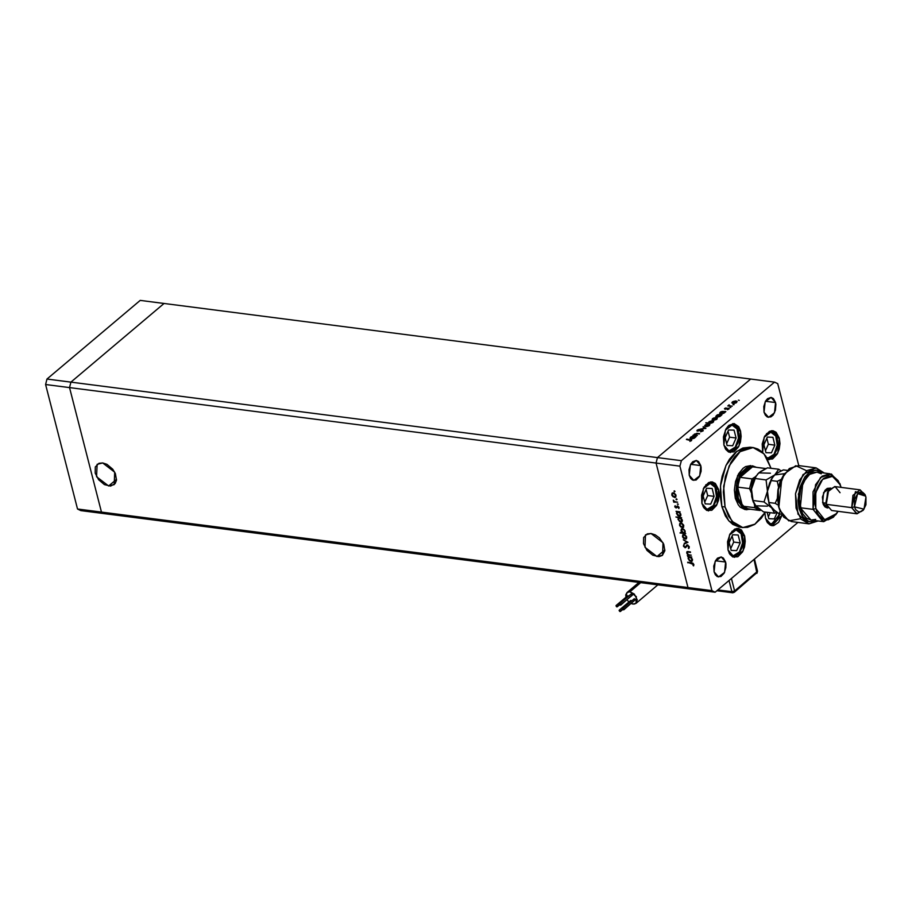 <?xml version="1.0" encoding="UTF-8"?>
<svg xmlns="http://www.w3.org/2000/svg" width="912" height="912" viewBox="0 0 912 912"><rect width="100%" height="100%" fill="white"/><g stroke="black" fill="none" stroke-linecap="round" stroke-linejoin="round"><path stroke-width="1.37" d="M656.993 556.594L644.978 547.337L645.479 534.922L651.065 533.509L655.295 534.911L659.342 537.841L663.719 544.122L664.837 550.711L662.317 555.397L658.977 556.639L652.753 555.203L646.961 550.346L643.553 543.7L643.678 537.521L647.281 533.873L651.065 533.509L663.081 542.777L662.579 555.191L656.993 556.594L664.905 549.925L656.993 556.594M108.608 486.005L96.592 476.737L97.094 464.322L102.68 462.92L106.921 464.311L112.712 469.167L115.345 473.533L116.462 480.122L115.151 483.577L110.591 486.039L104.378 484.614L98.587 479.758L95.167 473.111L95.293 466.933L98.895 463.285L102.68 462.92L114.695 472.177L114.194 484.591L108.608 486.005L116.519 479.324L108.608 486.005M691.239 589.163L688.036 587.59L656.059 463.057L657.461 457.607L750.644 379.016L164.057 303.514L750.644 379.016L657.461 457.607L70.874 382.094L164.057 303.514L140.174 300.436L164.057 303.514L70.874 382.094L69.483 387.543L70.874 382.094L164.057 303.514L70.874 382.094L47.002 379.027L140.174 300.436L47.002 379.027L45.6 384.476L47.002 379.027L681.344 460.685L774.516 382.094L750.644 379.016L657.461 457.607L656.059 463.057L657.461 457.607L656.059 463.057L69.483 387.543L656.059 463.057L688.036 587.59L656.059 463.057L688.036 587.59L101.449 512.088L69.483 387.543L101.449 512.088L711.919 590.668L679.942 466.135L656.059 463.057L679.942 466.135L711.919 590.668L715.122 592.23L691.239 589.163L688.036 587.59L691.239 589.163L715.122 592.23L797.875 522.439L715.122 592.23L711.919 590.668L688.036 587.59L691.239 589.163L104.652 513.65L101.449 512.088L104.652 513.65L691.239 589.163M104.652 513.65L101.449 512.088L69.483 387.543L70.874 382.094L69.483 387.543L45.6 384.476L69.483 387.543L101.449 512.088L77.577 509.01L45.6 384.476L77.577 509.01L101.449 512.088L104.652 513.65L80.78 510.572L77.577 509.01L80.78 510.572L104.652 513.65M745.093 509.546L740.236 507.163L738.207 504.815L735.346 498.248L737.637 475.642L750.827 465.587M739.529 527.113L732.746 524.423L728.768 520.809L725.416 515.918L721.814 506.57L724.994 506.981L728.597 516.329L733.875 523.192L738.104 526.099L742.71 527.524L747.521 527.41L754.714 524.389L761.326 518.187L765.407 512.054L754.965 524.206L742.858 527.546L732.017 521.288L724.994 506.981L721.814 506.57L728.836 520.877L739.678 527.136L742.847 527.535M771.005 468.164L765.806 456.217L762.124 451.953L757.895 449.046L753.289 447.621L748.478 447.735L743.656 449.377L738.994 452.489L734.673 456.946L730.877 462.589L725.359 476.486L723.296 492.081L724.994 506.981L723.626 486.244L729.167 465.884L740.031 451.668L753.141 447.598L763.982 453.857L771.005 468.164M765.499 518.267L764.883 512.977L765.499 518.267L767.38 522.599L770.252 525.198L773.661 525.665L778.666 522.325L782.108 514.984L771.974 525.722L765.499 518.267M744.625 535.868L742.322 535.572L744.625 535.868L745.241 541.272L744.488 546.926L742.493 551.965L737.865 556.753L732.701 556.867L729.828 554.268L727.947 549.936L729.463 535.036L738.15 528.413L744.625 535.868L743.12 550.768L734.422 557.392L727.947 549.936L727.537 541.682L730.079 533.851L734.707 529.063L738.207 528.424L741.41 529.986L744.625 535.868M718.588 489.368L716.285 489.071L718.588 489.368L719.203 494.771L718.451 500.426L716.456 505.465L711.827 510.253L706.663 510.367L703.79 507.767L701.909 503.435L703.414 488.547L712.112 481.912L718.588 489.368L717.071 504.268L708.385 510.891L701.909 503.435L701.499 495.193L704.041 487.35L708.67 482.562L712.169 481.924L715.373 483.485L718.588 489.368M740.544 431.011L738.241 430.715L740.544 431.011L741.16 436.415L740.419 442.069L738.412 447.108L733.784 451.896L728.62 452.021L725.747 449.411L723.866 445.079L725.382 430.19L734.069 423.556L740.544 431.011L739.039 445.911L730.341 452.534L723.866 445.079L723.455 436.837L725.998 428.993L728.939 425.334L734.126 423.567L738.663 426.679L740.544 431.011M779.315 438.148L777.013 437.851L779.315 438.148L779.931 443.54L779.19 449.194L777.184 454.233L772.555 459.021L767.642 459.26L769.112 459.671L777.811 453.036L779.315 438.148L772.852 430.692L764.153 437.315L762.637 452.215L762.238 443.962L764.769 436.118L769.409 431.33L772.897 430.692L776.101 432.265L779.315 438.148M700.804 465.61L690.715 464.311L700.804 465.61L701.123 467.411L701.077 471.299L699.333 476.702L696.13 480.008L692.573 480.088L690.601 478.298L689.301 475.312L690.338 465.04L696.335 460.469L700.804 465.61L699.755 475.882L693.758 480.453L689.301 475.312L689.016 469.623L690.76 464.219L692.801 461.689L696.369 460.469L698.581 461.552L700.804 465.61M725.564 562.077L715.475 560.777L725.564 562.077L725.895 563.89L725.849 567.766L724.094 573.181L720.902 576.475L717.345 576.566L715.361 574.765L714.062 571.778L715.111 561.507L721.107 556.936L725.564 562.077L724.527 572.348L718.531 576.92L714.062 571.778L713.788 566.09L715.532 560.686L717.562 558.155L721.141 556.947L723.353 558.03L725.564 562.077M775.565 402.545L765.487 401.246L775.565 402.545L775.895 404.347L775.474 410.161L773.148 415.051L770.902 416.944L767.345 417.023L765.362 415.234L764.062 412.247L765.111 401.975L771.107 397.404L775.565 402.545L774.527 412.817L768.531 417.388L764.062 412.247L763.789 406.558L765.533 401.143L767.562 398.624L771.142 397.404L773.353 398.487L775.565 402.545M777.719 383.656L798.775 465.667L777.719 383.656L774.516 382.094L681.344 460.685L679.942 466.135L681.344 460.685L657.461 457.607L750.644 379.016L774.516 382.094L777.719 383.656M691.273 555.226L687.34 555.26L687.933 554.804L686.804 551.885L690.407 551.84L687.568 552.125L687.215 553.151L688.446 554.701L691.273 555.226L688.685 554.815L687.215 553.151L687.716 552.091L690.544 552.398L688.321 551.578L686.941 551.737L686.69 552.991L687.933 554.804L687.34 555.26L691.273 555.226M687.306 544.897L689.21 546.676L688.526 548.557L688.685 546.778L687.682 545.524L685.3 547.747L683.487 546.345L683.92 544.544L684.103 546.527L685.015 547.189L687.306 544.897L685.368 547.063L683.977 546.185L683.92 544.544L683.396 546.06L685.083 547.736L687.431 545.456L688.685 546.778L688.526 548.557L689.255 546.847L687.306 544.897M687.956 542.321L684.433 543.917L684.285 543.324L686.861 542.218L683.362 539.756L687.956 542.321L683.362 539.756L686.861 542.218L684.285 543.324L684.433 543.917L687.956 542.321M685.186 539.152L682.632 537.031L683.099 534.626L684.844 534.785L686.44 536.404L686.508 538.661L685.186 539.152L686.303 538.878L686.69 537.1L684 534.5L682.7 534.934L682.472 536.552L683.59 538.342L685.767 538.661L685.186 539.152M682.256 527.74L679.702 525.62L680.17 523.214L681.914 523.374L683.498 524.993L683.578 527.25L682.256 527.74L683.373 527.455L683.761 525.677L681.07 523.089L679.771 523.522L679.543 525.141L680.66 526.931L682.837 527.25L682.256 527.74M676.966 511.985L676.066 511.336L680.135 511.86L679.577 512.327L680.899 515.132L680.078 516.26L677.833 515.611L676.51 513.171L676.966 511.985L676.601 513.695L679.303 516.317L680.42 516.055L680.819 514.254L679.577 512.327L680.135 511.86L676.066 511.336L677.513 511.529L676.966 511.985M674.971 491.443L674.447 491.842L674.082 490.987L674.971 491.443M674.492 497.519L671.939 495.398L672.406 492.982L674.162 493.141L675.746 494.771L675.815 497.029L674.492 497.519L675.621 497.234L675.997 495.455L673.307 492.868L672.019 493.301L671.779 494.92L672.896 496.709L675.074 497.029L674.492 497.519M677.012 499.4L676.487 499.787L676.123 498.932L677.012 499.4M677.65 502.181L673.729 502.204L673.25 500.095L674.527 501.577L677.65 502.181L674.857 501.725L673.25 500.095L673.729 502.204L677.65 502.181M678.277 504.359L677.331 504.04L678.277 504.359M676.18 508.007L674.891 506.958L675.097 505.658L675.792 507.38L677.377 505.886L679.052 507.357L678.836 508.577L677.502 506.456L676.18 508.007L677.696 506.445L678.836 508.577L679.052 507.357L677.536 505.898L676.009 507.448L675.097 505.658L674.812 506.73L675.359 505.898L674.812 506.73L676.18 508.007L676.75 507.517L676.18 508.007M678.494 517.811L675.917 516.956L681.629 517.685L681.07 518.141L682.393 520.535L681.845 521.938L679.52 521.596L678.015 518.996L678.494 517.811L678.095 519.521L680.797 522.143L681.914 521.881L682.313 520.079L681.07 518.141L681.629 517.685L675.917 516.956L679.041 517.355L678.494 517.811M684.844 533.018L685.733 533.668L680.021 532.927L682.267 532.688L680.979 530.75L681.412 528.914L684.171 529.576L685.197 532.517L683.84 532.859L684.866 532.996L685.197 531.308L682.495 528.675L681.389 528.949L680.979 530.75L682.267 532.688L680.021 532.927L685.733 533.668L684.844 533.018M688.56 557.164L687.671 556.514L691.741 557.038L691.171 557.494L692.504 559.888L691.672 561.439L689.426 560.789L688.115 558.349L688.56 557.164L688.207 558.874L690.908 561.496L692.014 561.233L692.425 559.432L691.171 557.494L691.741 557.038L687.671 556.514L689.107 556.696L688.56 557.164M693.2 564.368L687.705 562.305L692.846 563.16L693.781 564.471L693.519 565.873L693.2 564.368L693.519 565.873L693.781 564.471L691.467 562.784L687.705 562.305L692.071 562.886L691.547 563.331L693.2 564.368M697.384 435.537L692.949 435.32L696.768 433.337L699.607 433.667L694.796 434.18L694.716 435.092L697.384 435.537L694.488 434.807L696.358 433.645L699.242 433.975L697.532 433.405L694.363 434.066L694.043 435.115L692.949 435.32L697.384 435.537M702.685 429.746L703.232 430.726L700.929 431.741L702.411 430.065L696.871 430.772L699.219 429.358L697.851 430.84L702.685 429.746L697.851 430.84L699.219 429.358L697.201 430.133L697.509 431.148L702.308 430.054L702.468 430.84L700.598 431.786L703.038 430.909L702.685 429.746M705.854 428.401L700.382 429.05L704.714 428.287L703.118 426.748L705.854 428.401L703.118 426.748L704.714 428.287L700.382 429.05L705.854 428.401M705.74 426.531L704.634 425.767L705.922 424.479L708.362 423.932L709.832 424.525L709.023 425.767L706.663 426.542L709.855 424.593L708.784 423.966L705.147 424.969L704.691 426.007L705.74 426.531M713.218 420.215L712.124 419.452L713.401 418.163L715.852 417.616L717.311 418.209L716.513 419.452L714.142 420.227L717.345 418.289L716.262 417.65L712.625 418.654L712.135 419.577L713.218 420.215M722.144 411.426L725.827 411.551L723.592 413.353L721.13 413.934L719.659 413.318L720.754 411.916L722.144 411.426L720.138 412.327L719.636 413.284L720.685 413.9L724.333 412.885L725.827 411.551L722.144 411.426M739.244 400.311L738.389 400.129L739.21 400.334M732.986 403.537L731.891 402.785L733.18 401.485L735.619 400.938L737.09 401.542L736.28 402.773L733.909 403.549L737.113 401.611L736.041 400.972L732.393 401.987L731.903 402.899L732.986 403.537M734.023 404.7L732.986 404.757L734.023 404.7M732.176 406.193L727.742 405.977L729.201 404.814L729.349 405.737L732.176 406.193L729.475 405.783L729.201 404.814L727.742 405.977L732.176 406.193M730.831 407.402L729.794 407.504L730.831 407.402M725.029 409.237L724.516 408.667L726.032 407.915L725.268 408.918L728.175 408.177L729.007 408.918L727.468 409.705L728.266 408.508L725.029 409.237L728.198 408.496L727.468 409.705L729.144 408.53L725.359 408.929L726.032 407.915L724.698 408.473L725.029 409.237M718.36 414.652L722.008 414.778L719.773 416.579L717.083 417.149L715.806 416.317L717.208 415.006L718.36 414.652L715.817 416.499L716.866 417.126L720.514 416.1L722.008 414.778L718.36 414.652M711.132 423.214L705.82 422.872L708.556 422.883L709.285 421.515L712.386 420.717L713.64 421.652L711.725 423.065L713.64 421.367L712.603 420.74L708.943 421.766L708.556 422.883L705.82 422.872L711.132 423.214M692.516 436.426L696.198 436.54L693.964 438.353L691.501 438.923L690.031 438.319L691.125 436.905L692.516 436.426L690.509 437.315L690.019 438.273L691.057 438.889L694.705 437.874L696.198 436.54L692.516 436.426M690.931 440.576L686.348 439.436L691.661 439.903L689.871 441.397L691.798 440.086L686.702 439.139L690.931 440.576M753.141 447.598L749.96 447.188L736.839 451.258L725.975 465.473L720.446 485.834L721.814 506.57L720.184 495.547L720.685 483.805L722.179 476.075L726.032 465.371L729.52 459.226L735.813 452.078L742.881 447.963L749.972 447.199M748.216 508.907L742.471 506.103L738.31 498.066L736.942 498.454L742.459 507.904L750.85 509.272L745.161 509.557L735.346 498.248L734.411 490.052L735.551 481.479L738.583 473.83L743.052 468.278L745.606 466.568L750.838 465.587M736.429 402.306L733.442 403.571L732.53 402.751L732.895 402.055L736.486 401.747L734.969 401.269L732.518 402.637L734.445 403.195L736.474 401.713M732.53 402.751L732.792 403.321M728.802 406.114L728.756 405.053L728.813 406.114M728.608 409.055L728.54 408.188L728.608 409.055M720.64 412.384L724.242 412.042L723.946 413.17L721.141 413.934L720.252 413.125L720.64 412.384L720.355 413.307L721.871 413.581L724.242 412.03L722.726 411.586L720.64 412.384M716.821 415.61L720.423 415.268L720.127 416.385L717.322 417.149L716.433 416.351L716.821 415.61L716.536 416.533L718.052 416.807L720.423 415.256L718.907 414.812L716.821 415.61M713.127 418.722L716.718 418.426L716.433 419.497L713.674 420.25L712.762 419.429L713.127 418.722L712.876 419.634L714.29 419.919L716.729 418.562L715.396 417.935L713.127 418.722M708.704 423.248L709.08 422.723L708.704 423.248M709.08 422.279L712.238 421.048L713.036 421.515L712.648 422.256L709.935 423.407L709.046 422.598L712.739 422.609L713.024 421.492L712.067 421.025L709.103 422.233M709.046 422.598L709.262 423.305M709.274 424.889L708.943 425.813L706.184 426.565L705.284 425.744L705.637 425.038L709.24 424.73L706.72 424.468L705.398 425.95L707.575 426.086L709.251 424.867M705.284 425.744L705.535 426.303M703.289 427.42L703.118 426.748L703.289 427.42M697.327 431.114L697.201 430.133L697.327 431.114M691.011 437.384L694.613 437.03L694.317 438.159L691.513 438.923L690.623 438.113L691.011 437.384L690.726 438.296L692.242 438.569L694.613 437.03L693.097 436.574L691.011 437.384M674.527 490.918L674.036 491.329L674.527 490.918M672.212 494.543L671.779 494.92L672.212 494.543M672.292 494.076L672.486 492.947L672.281 494.988L672.589 493.631L673.911 493.027L673.455 493.426L675.872 495.079L674.356 496.96L672.281 494.988L674.196 496.937L675.496 496.356L675.211 494.703L673.615 493.449L672.292 494.065M675.872 496.949L674.743 496.96L675.872 496.949M676.567 498.864L676.077 499.274L676.567 498.864M675.359 501.862L673.729 502.204L675.359 501.862M677.833 503.823L677.354 504.233L677.833 503.823M676.921 506.855L677.297 505.898L676.921 506.855M677.924 506.069L677.388 506.525M676.989 507.528L676.305 507.38L676.989 507.528M680.124 511.86L679.577 512.327L680.124 511.86M680.671 515.759L679.303 516.317L680.671 515.759M677.103 512.783L677.513 511.529L677.103 513.752L677.399 512.35L678.802 511.689L678.254 512.156L680.694 513.855L679.166 515.77L677.103 513.752L678.893 515.713L680.306 515.132L680.021 513.467L678.414 512.179L677.103 512.772M679.132 511.735L679.839 512.099L679.132 511.735M681.617 517.685L681.07 518.141L681.617 517.685M682.176 521.584L680.797 522.143L682.176 521.584M678.596 518.597L678.596 519.578L678.893 518.176L680.295 517.514L679.748 517.982L682.187 519.68L681.515 521.368L680.66 521.596L678.71 519.931L680.101 521.425L681.674 521.208L680.728 518.392L678.596 518.597M680.637 517.56L681.332 517.925L680.637 517.56M680.044 524.297L680.249 523.169L680.044 525.209L680.352 523.853L681.674 523.26L681.207 523.648L683.635 525.301L682.985 526.965L682.119 527.182L680.158 525.563L681.469 526.976L683.122 526.817L682.484 524.309L681.059 523.636L680.044 524.297M683.635 527.17L682.495 527.182L683.635 527.17M683.248 532.779L682.267 532.688L683.248 532.779M680.569 532.471L680.021 532.927L680.569 532.471M681.424 530.385L680.979 530.75L681.424 530.385M681.492 529.906L681.709 528.755L681.492 529.906M684.65 532.334L685.151 531.992M684.707 531.251L684.41 532.654L683.555 532.847L681.481 530.83L681.788 529.45L683.099 528.846L682.632 529.234L685.083 530.932L682.917 529.291L681.503 529.872L682.894 532.642L684.148 532.802L684.707 531.251M682.974 535.709L683.179 534.58L682.974 536.621L683.282 535.264L684.604 534.671L684.137 535.059L686.565 536.712L685.049 538.593L682.974 536.621L685.208 538.604L686.246 537.692L685.676 536.017L684.137 535.059L682.985 535.709M686.565 538.582L685.425 538.593L686.565 538.582M687.808 542.241L684.433 543.917L687.808 542.241M689.119 548.055L689.267 546.858L689.119 548.055M687.865 545.08L687.431 545.456L687.865 545.08M686.029 547.234L685.083 547.736L686.029 547.234M683.977 545.615L683.396 546.06L684 544.646L683.977 545.615M685.767 546.676L686.804 544.954M686.679 545.171L685.984 546.539M689.05 554.918L687.967 554.781L689.05 554.918M687.887 554.792L687.34 555.26L687.887 554.792M687.169 552.592L686.69 552.991L687.169 552.592M687.238 552.376L687.283 551.566L687.238 552.376M689.176 551.692L688.628 552.148L689.176 551.692M691.729 557.038L691.171 557.494L691.729 557.038M692.276 560.937L690.908 561.496L692.276 560.937M688.697 557.962L689.107 556.696L688.697 558.931L688.993 557.528L690.395 556.867L689.848 557.335L692.288 559.033L690.772 560.948L688.697 558.931L690.487 560.891L691.775 560.561L691.627 558.646L690.019 557.357L688.697 557.95M690.737 556.913L691.433 557.278L690.737 556.913M688.389 562.396L687.842 562.852L688.389 562.396M693.827 565.178L693.006 565.486L693.77 564.437L693.827 565.178M693.747 564.323L693.223 564.756L693.747 564.323M746.768 509.762L736.942 498.454L735.346 498.248L736.942 498.454L739.233 475.847L752.423 465.793L756.253 467.309L748.216 466.328L740.681 473.191L736.394 485.378L736.942 498.454L738.31 498.066L740.008 502.615L742.471 506.103L737.603 487.122L737.489 492.776L738.31 498.066L737.603 487.122L740.111 477.341L752.56 466.841L749.06 467.411L745.663 469.463L740.111 477.341L752.56 466.841L753.62 466.978M754.543 507.631L754.737 505.898L759.913 509.398L754.737 505.898L754.19 503.8L754.874 506.89M760.163 510.446L747.692 508.862L742.471 506.103L754.406 507.631L760.163 510.446L754.406 507.631L742.471 506.103L737.603 487.122L749.539 488.661L751.397 492.913L750.804 490.61L754.053 477.956L752.753 478.743M752.218 478.88L740.111 477.341L752.56 466.841L764.495 468.38L764.176 469.429L764.495 468.38L765.863 468.586L752.56 466.841L765.863 468.586M755.569 476.68L752.788 480.852L750.804 490.61L749.539 488.661L752.058 478.88L740.111 477.341L737.603 487.122L749.539 488.661L752.058 478.88L755.569 476.68M622.657 609.113L620.399 611.473L619.168 610.732L619.294 610.162L620.525 610.903L622.657 609.113M623.865 609.763L635.482 599.503L623.854 609.775L622.748 608.464L623.979 609.205L635.003 600.153M620.707 605.066L632.324 594.806L620.696 605.078L619.59 603.767L620.821 604.508L632.267 595.308M619.499 604.417L617.242 606.776L616.01 606.035L616.136 605.465L617.367 606.218L619.499 604.417M629.93 591.774L640.737 582.654L629.93 591.774L627.091 592.412L625.746 594.909L625.928 597.2L626.954 592.526L629.93 591.774L636.314 596.71L636.052 603.311L633.076 604.052L631.252 603.527L634.136 604.075L635.903 603.425L637.271 599.822L634.33 594.088L629.93 591.774M628.961 602.011L627.034 599.731L628.961 602.011M634.25 598.762L635.482 599.503L634.25 598.762L622.748 608.464M627.638 595.775L628.676 596.106L627.638 595.764L616.136 605.465M631.093 594.065L632.324 594.806L631.093 594.065L619.59 603.767M630.796 600.472L631.834 600.803L630.796 600.461L619.294 610.162M757.211 571.927L734.662 590.942L731.458 578.459L734.662 590.942L731.914 591.706L729.041 580.488L731.914 591.706L717.881 589.904L731.914 591.706L734.662 590.942L734.365 592.276L734.662 590.942L757.564 571.22L756.914 573.26L753.996 559.432L757.211 571.927M617.367 606.218L616.079 605.534L616.615 606.776L617.367 606.218M620.821 604.508L619.533 603.835L620.069 605.078L620.821 604.508M623.979 609.205L622.691 608.521L623.215 609.775L623.979 609.205M620.525 610.903L619.237 610.231L619.772 611.473L620.525 610.903M733.522 592.492L731.914 591.706L732.815 592.743L716.946 590.691M732.815 592.743L734.365 592.276L756.071 573.477M780.136 511.119L777.013 520.285L771.05 523.955L766.627 521.311M779.714 513.901L778.13 518.404L775.633 521.903L771.05 523.955M767.117 512.282L768.782 518.757L774.277 518.917L777.195 512.419L774.277 518.917L768.782 518.757L767.117 512.282M768.303 516.91L770.207 512.681L768.303 516.91M731.857 531.331L735.893 529.769L741.114 533.725L742.573 542.936L739.415 552.011L733.499 555.625L730.58 554.553L729.076 552.98M735.893 529.769L738.811 530.841L741.114 533.725L742.425 537.966L742.573 542.936L741.513 547.861L739.415 552.011L736.611 554.735L733.499 555.625M738.161 534.968L732.667 534.808L729.201 542.537L731.23 550.426L736.725 550.597L740.191 542.868L738.161 534.968L740.191 542.868L736.725 550.597L731.23 550.426L729.201 542.537L732.667 534.808L738.161 534.968M730.751 548.579L733.693 542.024L740.191 542.868L733.693 542.024L732.142 535.971L733.693 542.024L730.751 548.579M766.559 433.599L770.583 432.049L775.804 436.004L777.263 445.216L774.117 454.279L768.2 457.904L766.707 457.619M770.583 432.049L773.513 433.12L775.804 436.004L777.127 440.245L777.263 445.216L776.215 450.14L774.117 454.279L771.301 457.003L768.2 457.904M772.863 437.247L767.368 437.076L763.891 444.805L765.92 452.705L771.415 452.865L774.881 445.136L772.863 437.247L774.881 445.136L771.415 452.865L765.92 452.705L763.891 444.805L767.368 437.076L772.863 437.247M765.442 450.859L768.394 444.304L774.881 445.136L768.394 444.304L766.832 438.25L768.394 444.304L765.442 450.859M727.776 426.474L731.812 424.924L737.033 428.868L738.492 438.079L735.346 447.154L729.418 450.767L726.499 449.696L724.994 448.123M731.812 424.924L734.73 425.995L737.033 428.868L738.355 433.12L738.492 438.079L737.432 443.015L735.346 447.154L732.53 449.878L729.418 450.767M734.08 430.122L728.585 429.951L725.12 437.68L727.149 445.569L732.644 445.74L736.109 438.011L734.08 430.122L736.109 438.011L732.644 445.74L727.149 445.569L725.12 437.68L728.585 429.951L734.08 430.122M726.67 443.734L729.623 437.179L736.109 438.011L729.623 437.179L728.061 431.125L729.623 437.179L726.67 443.734M705.82 484.831L709.844 483.269L715.065 487.225L716.536 496.436L713.378 505.51L707.461 509.124L704.543 508.052L703.027 506.479M709.844 483.269L712.774 484.352L715.065 487.225L716.387 491.477L716.536 496.436L715.475 501.361L713.378 505.51L710.562 508.235L707.461 509.124M712.124 488.467L706.629 488.308L703.163 496.037L705.181 503.926L710.687 504.097L714.153 496.367L712.124 488.467L714.153 496.367L710.687 504.097L705.181 503.926L703.163 496.037L706.629 488.308L712.124 488.467M704.714 502.09L707.655 495.524L714.153 496.367L707.655 495.524L706.105 489.482L707.655 495.524L704.714 502.09M784.468 473.75L777.902 489.755L778.859 507.197L778.301 489.687L784.468 473.75L795.834 465.644L806.789 470.797M836.213 514.117L823.707 521.698L812.991 509.363L815.738 508.588L815.773 492.491L822.647 479.336L832.633 476.246L840.317 484.91L841.069 487.361L838.185 480.681L833.83 476.725L828.655 476.007L823.433 478.629L821.062 481.08L817.243 487.806L815.111 496.071L815.009 504.621L816.947 512.156L818.588 515.166L822.943 519.11L828.119 519.829L833.34 517.218L837.98 511.347L836.635 513.536L824.722 519.749L815.738 508.588L812.991 509.363L822.806 521.527L835.791 514.744L836.589 513.604M860.176 489.824L834.708 486.541L827.515 492.024L826.261 504.359L825.816 503.185L826.66 505.636L826.261 504.359L831.619 510.526L857.086 513.809L851.728 507.631L856.63 513.718L863.128 510.332L863.949 509.147L854.476 506.867L851.728 507.631L826.261 504.359L851.728 507.631L852.982 495.307L860.176 489.824L865.385 495.455L865.135 494.714L855.502 491.682L851.728 507.631L854.476 506.867L855.775 509.854L858.899 512.008L861.316 511.564L863.55 509.671L857.086 513.809M863.55 509.671L865.887 504.792L865.978 497.165L863.972 509.113M826.409 504.883L825.816 503.185L822.635 502.774L827.868 508.007M815.704 519.418L810.882 520.045L806.402 518.13L802.731 513.866L800.257 507.722L812.991 509.363L800.257 507.722L810.973 520.057L823.707 521.698M816.069 467.89L798.559 465.633L789.382 468.483L781.778 478.435L778.859 507.197L783.773 517.218L791.354 521.596L808.864 523.853L797.966 514.117L795.549 493.688L803.05 474.548L816.069 467.89L824.266 473.009L816.297 467.924L807.28 470.444L799.676 479.894L795.549 493.688L796.039 508.087L801.01 519.145L809.092 523.876L818.098 520.969L808.864 523.853M823.194 472.872L817.551 470.113L812.239 470.797L809.617 472.199L804.817 476.919L799.664 487.715L798.011 500.551L799.106 508.691L801.842 515.44L805.912 520.079L808.317 521.425L813.527 522.006L817.015 520.832L809.218 521.744L802.571 516.568L798.353 494.053L808.135 473.339L815.875 470.022L823.194 472.872M829.886 473.738L840.066 484.238L831.425 474.069L820.538 477.443L813.037 491.796L812.991 509.363L815.499 484.705L822.008 476.167L829.886 473.738L817.152 472.097L809.275 474.525L802.754 483.064L800.257 507.722L799.254 500.335L800.679 488.672L803.438 481.707L809.571 474.308L811.931 472.929L816.764 472.051L821.302 473.727M783.625 474.958L780.034 481.855L777.89 489.824L777.332 498.169L779.281 508.839M827.07 507.904L824.858 506.821L823.183 504.393L822.35 497.086L825.052 490.268L827.298 488.376L830.376 488.091M830.444 488.023L823.684 492.503L822.635 502.774L825.816 503.185L828.233 490.679M865.978 497.165L864.679 494.179L862.695 492.389L860.347 492.058L857.975 493.244L854.567 499.252L854.476 506.867L857.611 493.574L865.648 496.105L865.978 497.165M828.666 490.018L825.816 503.185L826.261 504.359L828.666 490.018L835.164 486.632L840.066 492.708M800.633 518.689L788.732 520.9L779.771 510.184L778.415 506.023L779.771 510.184M768.998 503.47L767.437 491.215L767.87 488.387L771.358 479.142L774.767 474.901L766.114 479.929L754.874 478.481L766.114 479.929L767.437 491.215L769.614 483.018L773.273 476.326L774.767 474.901L784.502 473.693L774.767 474.901L778.734 469.281L767.494 467.833L778.734 469.281L781.185 470.923L778.734 469.281L774.767 474.901L766.114 479.929L767.437 491.215L764.085 501.908L771.712 507.881L774.676 513.251L763.435 511.803L755.797 505.829L752.845 500.46L764.085 501.908L771.712 507.881L774.676 513.251L763.435 511.803L755.797 505.829L767.402 506.183M774.676 513.251L776.899 512.213L774.676 513.251M780.991 479.552L777.252 481.365L778.46 486.997L777.252 481.365L770.788 480.533L777.252 481.365L781.014 479.541M769.147 503.926L767.437 491.215L772.099 477.831L767.437 491.215L768.759 502.512L775.223 503.344L777.343 498.431L775.223 503.344L768.759 502.512L769.078 503.743L773.285 509.398L779.35 513.855L781.607 514.14L779.35 513.855L775.109 510.902L769.648 505.054L767.573 496.972L767.437 491.215L764.085 501.908L752.845 500.46L751.522 489.174L752.696 483.588L755.432 477.09L758.841 472.861L767.494 467.833L760.642 471.504L757.45 474.206M756.185 475.779L751.522 489.174L752.696 483.588L755.432 477.09L758.841 472.861L770.446 473.203M756.014 476.03L753.073 481.912L751.522 489.174L753.232 501.874L751.648 494.92L751.522 489.174L751.727 496.481L752.822 500.756M754.669 504.416L753.232 501.874M755.797 505.829L757.063 506.981M760.312 471.8L758.841 472.861M780.957 471.037L783.408 469.885L787.238 470.375L783.408 469.885L778.654 472.256L780.957 471.037M776.568 473.545L778.654 472.256L776.568 473.545M777.423 504.815L775.223 503.344L777.423 504.815M729.053 405.475L729.235 406.171M724.242 412.042L724.436 412.794M720.252 413.136L720.446 413.866M720.423 415.268L720.617 416.009M716.433 416.351L716.615 417.08M716.718 418.426L716.912 419.144M712.762 419.429L712.956 420.17M713.036 421.515L713.218 422.256M709.24 424.73L709.422 425.459M702.753 430.316L702.924 431M694.488 434.807L694.682 435.548M694.613 437.03L694.807 437.783M690.623 438.125L690.817 438.854M691.091 440.245L691.239 440.838M672.589 493.631L673.17 493.141M677.377 506.536L677.947 506.046M677.399 512.35L677.969 511.871M678.893 518.176L679.463 517.685M681.515 521.368L682.096 520.877M680.352 523.853L680.922 523.374M682.997 526.954L683.567 526.475M684.41 532.654L684.992 532.163M681.788 529.45L682.358 528.971M683.282 535.264L683.852 534.785M688.343 547.827L688.925 547.348M685.368 547.063L685.938 546.584M687.352 552.239L687.933 551.76M688.993 557.528L689.563 557.038M622.828 609.433L620.411 611.473M619.67 604.736L617.253 606.776M626.966 592.515L638.924 582.426M636.063 603.299L657.905 584.866M756.914 573.26L757.564 571.22L754.441 559.056M770.629 525.358L780.045 513.946M733.077 557.038L737.067 555.328L739.142 553.196L741.855 547.964L742.824 543.7L742.778 537.772L741.673 533.691L739.529 530.317L736.759 528.413M767.767 459.317L771.757 457.596L773.843 455.476L776.545 450.243L777.514 445.968L777.48 440.051L776.363 435.959L774.22 432.584L771.449 430.692M728.996 452.181L732.986 450.471L735.072 448.351L737.774 443.107L738.743 438.843L738.709 432.926L737.591 428.834L735.448 425.459L732.678 423.567M707.039 510.538L711.018 508.828L713.104 506.696L715.817 501.463L716.775 497.2L716.741 491.283L715.635 487.19L713.492 483.816L710.722 481.924M865.135 494.714L865.636 496.071M839.815 483.52L840.294 484.831"/></g></svg>
